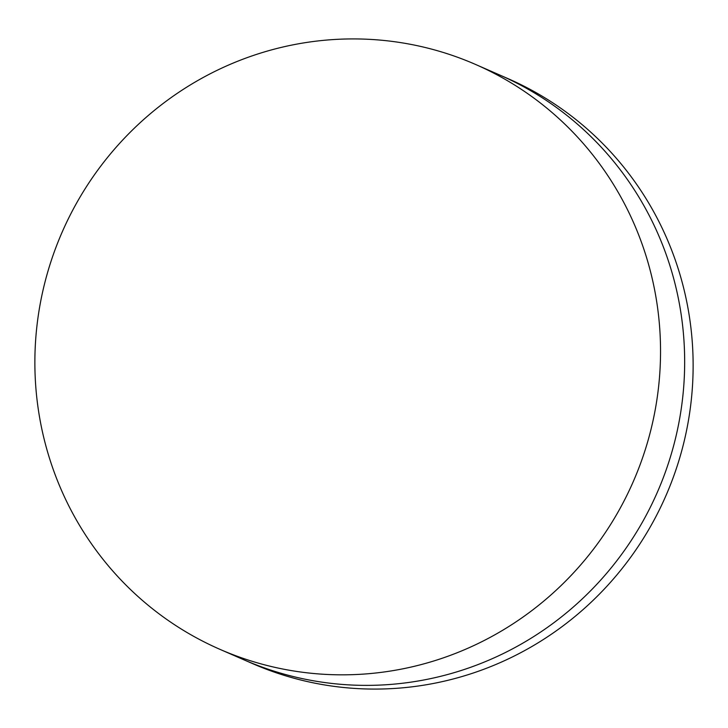 <?xml version="1.0" encoding="UTF-8"?>
<svg xmlns="http://www.w3.org/2000/svg" width="728" height="728" viewBox="0 0 728 728"><rect width="100%" height="100%" fill="white"/><g stroke="black" fill="none" stroke-linecap="round" stroke-linejoin="round"><path stroke-width="1.09" d="M475.52 64.437L499.645 74.984A319.155 311.611 113.6 0 1 641.505 523.75A319.155 311.611 113.6 0 1 244.026 659.868L252.48 663.563A319.155 311.611 113.6 0 0 649.967 527.454A319.155 311.611 113.6 0 0 508.108 78.679L499.645 74.984A319.155 311.611 113.6 0 1 641.505 523.75A319.155 311.611 113.6 0 1 244.026 659.868L219.892 649.321A319.155 311.611 113.6 0 1 78.032 200.546A319.155 311.611 113.6 0 1 475.52 64.437A319.155 311.611 113.6 0 1 617.38 513.204A319.155 311.611 113.6 0 1 219.892 649.321"/></g></svg>
